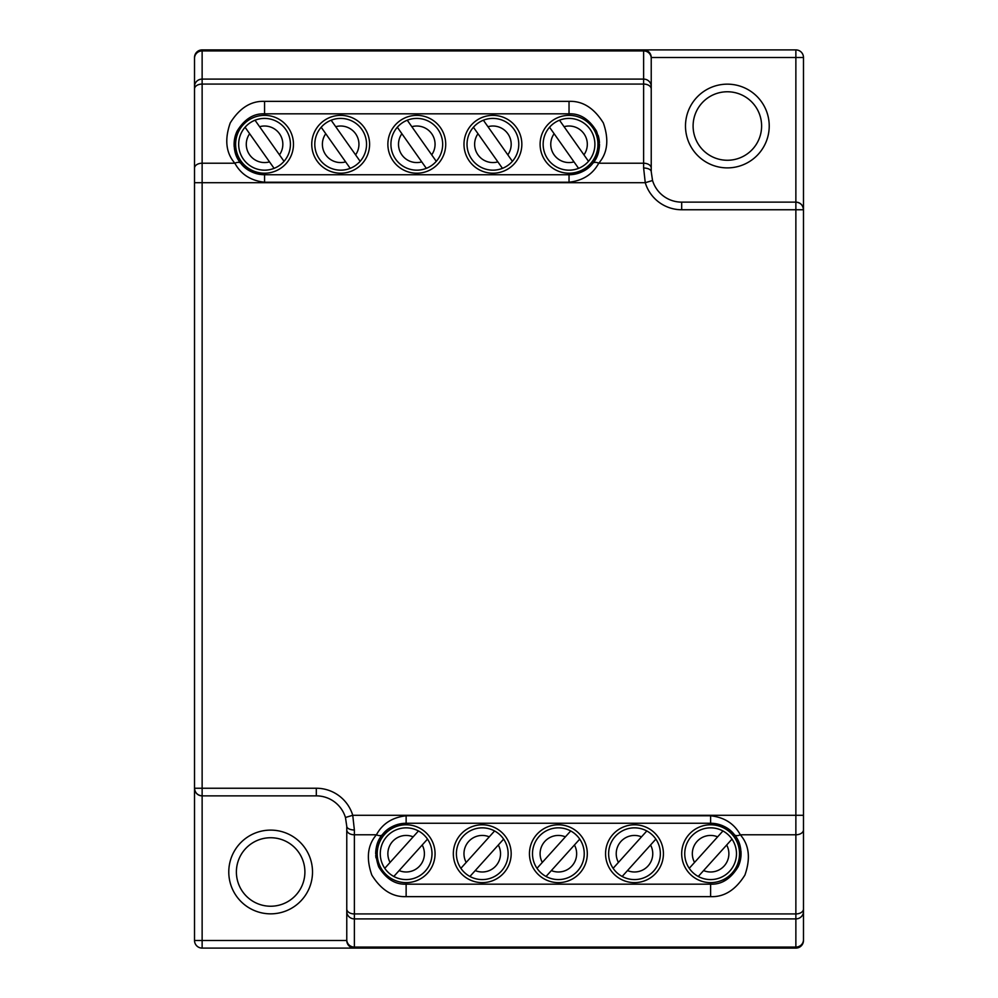 <?xml version="1.0" encoding="UTF-8"?>
<svg xmlns="http://www.w3.org/2000/svg" width="998" height="998" viewBox="0 0 998 998"><rect width="100%" height="100%" fill="white"/><g stroke="black" fill="none" stroke-linecap="round" stroke-linejoin="round"><path stroke-width="1.5" d="M274.088 168.35A25.886 25.886 0 0 0 284.031 161.327L255.026 120.222A25.886 25.886 0 0 0 245.071 127.245L274.088 168.35A25.886 25.886 0 0 1 245.071 127.245L249.65 133.732A18.263 18.263 0 0 0 269.51 161.876L274.088 168.35A25.886 25.886 0 0 1 264.557 170.171M427.506 839.118A25.886 25.886 0 0 0 418.461 830.96L384.766 868.31A25.886 25.886 0 0 0 393.811 876.469L427.506 839.118A25.886 25.886 0 0 1 393.811 876.469L399.125 870.58A18.263 18.263 0 0 0 422.191 845.007L427.506 839.118A25.886 25.886 0 0 1 406.136 879.587M350.198 168.35A25.886 25.886 0 0 0 360.153 161.327L331.149 120.222A25.886 25.886 0 0 0 321.194 127.245L350.198 168.35A25.886 25.886 0 0 1 321.194 127.245L325.76 133.732A18.263 18.263 0 0 0 345.632 161.876L350.198 168.35A25.886 25.886 0 0 1 340.667 170.171M503.628 839.118A25.886 25.886 0 0 0 494.584 830.96L460.889 868.31A25.886 25.886 0 0 0 469.921 876.469L503.628 839.118A25.886 25.886 0 0 1 469.921 876.469L475.235 870.58A18.263 18.263 0 0 0 498.314 845.007L503.628 839.118A25.886 25.886 0 0 1 482.259 879.587M426.321 168.35A25.886 25.886 0 0 0 436.276 161.327L407.259 120.222A25.886 25.886 0 0 0 397.316 127.245L426.321 168.35A25.886 25.886 0 0 1 397.316 127.245L401.882 133.732A18.263 18.263 0 0 0 421.755 161.876L426.321 168.35A25.886 25.886 0 0 1 416.79 170.171M579.738 839.118A25.886 25.886 0 0 0 570.706 830.96L536.999 868.31A25.886 25.886 0 0 0 546.043 876.469L579.738 839.118A25.886 25.886 0 0 1 546.043 876.469L551.358 870.58A18.263 18.263 0 0 0 574.436 845.007L579.738 839.118A25.886 25.886 0 0 1 558.369 879.587M502.443 168.35A25.886 25.886 0 0 0 512.386 161.327L483.381 120.222A25.886 25.886 0 0 0 473.426 127.245L502.443 168.35A25.886 25.886 0 0 1 473.426 127.245L478.005 133.732A18.263 18.263 0 0 0 497.865 161.876L502.443 168.35A25.886 25.886 0 0 1 492.912 170.171M655.861 839.118A25.886 25.886 0 0 0 646.816 830.96L613.121 868.31A25.886 25.886 0 0 0 622.166 876.469L655.861 839.118A25.886 25.886 0 0 1 622.166 876.469L627.48 870.58A18.263 18.263 0 0 0 650.546 845.007L655.861 839.118A25.886 25.886 0 0 1 634.491 879.587M264.557 115.356A28.93 28.93 0 0 0 235.628 144.286A28.93 28.93 0 0 0 264.557 173.215A28.93 28.93 0 0 0 293.474 144.286A28.93 28.93 0 0 0 264.557 115.356M340.667 115.356A28.93 28.93 0 0 0 311.75 144.286A28.93 28.93 0 0 0 340.667 173.215A28.93 28.93 0 0 0 369.597 144.286A28.93 28.93 0 0 0 340.667 115.356M492.912 115.356A28.93 28.93 0 0 0 463.983 144.286A28.93 28.93 0 0 0 492.912 173.215A28.93 28.93 0 0 0 521.842 144.286A28.93 28.93 0 0 0 492.912 115.356M416.79 115.356A28.93 28.93 0 0 0 387.873 144.286A28.93 28.93 0 0 0 416.79 173.215A28.93 28.93 0 0 0 445.719 144.286A28.93 28.93 0 0 0 416.79 115.356M634.491 824.785A28.93 28.93 0 0 0 605.561 853.714A28.93 28.93 0 0 0 634.491 882.644A28.93 28.93 0 0 0 663.42 853.714A28.93 28.93 0 0 0 634.491 824.785M406.136 824.785A28.93 28.93 0 0 0 377.207 853.714A28.93 28.93 0 0 0 406.136 882.644A28.93 28.93 0 0 0 435.066 853.714A28.93 28.93 0 0 0 406.136 824.785M558.369 824.785A28.93 28.93 0 0 0 529.451 853.714A28.93 28.93 0 0 0 558.369 882.644A28.93 28.93 0 0 0 587.298 853.714A28.93 28.93 0 0 0 558.369 824.785M482.259 824.785A28.93 28.93 0 0 0 453.329 853.714A28.93 28.93 0 0 0 482.259 882.644A28.93 28.93 0 0 0 511.176 853.714A28.93 28.93 0 0 0 482.259 824.785M578.566 168.35A25.886 25.886 0 0 0 588.508 161.327L559.504 120.222A25.886 25.886 0 0 0 549.549 127.245L578.566 168.35A25.886 25.886 0 0 1 549.549 127.245L554.127 133.732A18.263 18.263 0 0 0 573.987 161.876L578.566 168.35A25.886 25.886 0 0 1 569.035 170.171M731.983 839.118A25.886 25.886 0 0 0 722.939 830.96L689.244 868.31A25.886 25.886 0 0 0 698.276 876.469L731.983 839.118A25.886 25.886 0 0 1 698.276 876.469L703.59 870.58A18.263 18.263 0 0 0 726.669 845.007L731.983 839.118A25.886 25.886 0 0 1 710.613 879.587M569.035 115.356A28.93 28.93 0 0 0 540.105 144.286A28.93 28.93 0 0 0 569.035 173.215A28.93 28.93 0 0 0 597.952 144.286A28.93 28.93 0 0 0 569.035 115.356M710.613 824.785A28.93 28.93 0 0 0 681.684 853.714A28.93 28.93 0 0 0 710.613 882.644A28.93 28.93 0 0 0 739.53 853.714A28.93 28.93 0 0 0 710.613 824.785M270.645 837.734A34.256 34.256 0 0 0 236.389 871.978A34.256 34.256 0 0 0 270.645 906.234A34.256 34.256 0 0 0 304.901 871.978A34.256 34.256 0 0 0 270.645 837.734A34.256 34.256 0 0 1 304.901 871.978A34.256 34.256 0 0 1 270.645 906.234M727.355 91.766A34.256 34.256 0 0 0 693.099 126.022A34.256 34.256 0 0 0 727.355 160.266A34.256 34.256 0 0 0 761.611 126.022A34.256 34.256 0 0 0 727.355 91.766A34.256 34.256 0 0 1 761.611 126.022A34.256 34.256 0 0 1 727.355 160.266M795.868 49.9A7.61 7.61 0 0 1 803.477 57.51L803.477 940.49A7.61 7.61 0 0 1 795.868 948.1L354.377 948.1A7.61 7.61 0 0 1 346.768 940.49C347.242 945.081 349.787 947.613 354.377 948.1L202.132 948.1A7.61 7.61 0 0 1 194.523 940.49L194.523 57.51A7.61 7.61 0 0 1 202.132 49.9L643.623 49.9C648.213 50.387 650.758 52.919 651.232 57.51A7.61 7.61 0 0 0 643.623 49.9L795.868 49.9L795.868 57.51L651.232 57.51L651.232 171.693A7.61 3.68 180 0 0 643.623 168.013L643.623 49.9M795.868 948.1L795.868 947.077L354.377 947.077A7.61 7.36 180 0 1 346.768 939.717L346.768 909.066A7.61 4.878 180 0 0 354.377 913.931L795.868 913.931L795.868 834.777L740.304 834.777C749.199 844.994 750.733 858.417 744.92 875.059C735.576 890.004 724.136 897.202 710.613 896.641L406.136 896.641C392.601 897.202 381.161 890.004 371.817 875.059C366.004 858.417 367.551 844.994 376.446 834.777C382.421 823.687 392.314 817.362 406.136 815.778L710.613 815.778C724.361 817.312 734.254 823.649 740.304 834.777A7.61 4.154 141.3 0 1 734.366 834.665C729.126 827.741 721.205 823.936 710.613 823.263L406.136 823.263C395.507 823.961 387.586 827.766 382.384 834.665A7.61 4.154 -141.3 0 1 376.446 834.777L354.377 834.777L354.377 948.1A7.61 7.61 0 0 1 346.768 940.49L346.768 826.307L345.458 817.487A30.451 30.451 0 0 0 316.316 795.868L202.132 795.868C197.542 795.381 195.009 792.836 194.523 788.245A7.61 7.61 0 0 0 202.132 795.868L202.132 948.1M316.316 795.868L316.316 788.245A38.061 38.061 0 0 1 352.743 815.291L354.377 829.987A7.61 3.68 180 0 1 346.768 826.307M803.477 829.912A7.61 4.878 -0 0 1 795.868 834.777L795.868 815.291L352.743 815.291L345.458 817.487M651.232 57.51L651.232 171.693L652.542 180.513L645.257 182.709L643.623 168.013M652.542 180.513A30.451 30.451 0 0 0 681.684 202.132L795.868 202.132L795.868 57.51L803.477 57.51M803.477 209.755A7.61 7.61 0 0 0 795.868 202.132C800.458 202.619 802.991 205.164 803.477 209.755L795.868 209.755L795.868 202.132M382.384 834.665C375.335 842.724 374.1 853.465 378.691 866.888C386.064 878.889 395.208 884.652 406.136 884.166L710.613 884.166C721.529 884.652 730.686 878.901 738.058 866.888C742.712 853.739 741.477 842.998 734.366 834.665M592.787 163.335C599.835 155.276 601.07 144.535 596.48 131.112C589.094 119.111 579.95 113.348 569.035 113.834L264.557 113.834C253.629 113.348 244.485 119.099 237.1 131.112C232.459 144.261 233.682 155.002 240.805 163.335C246.044 170.259 253.966 174.064 264.557 174.737L569.035 174.737C579.663 174.039 587.585 170.234 592.787 163.335A7.61 4.154 38.7 0 1 598.725 163.223C592.75 174.313 582.844 180.638 569.035 182.222L264.557 182.222C250.81 180.688 240.917 174.351 234.867 163.223A7.61 4.154 -38.7 0 1 240.805 163.335M264.557 182.222L264.557 174.737A30.451 30.451 0 0 1 234.405 148.49M234.231 147.055A30.451 30.451 0 0 1 237.1 131.125M598.139 135.354A30.451 30.451 0 0 1 599.436 142.714M599.474 144.161A30.451 30.451 0 0 1 569.035 174.737L569.035 182.222M375.972 857.818A30.451 30.451 0 0 1 375.735 855.286M375.685 853.839A30.451 30.451 0 0 1 386.987 830.037M388.147 829.138A30.451 30.451 0 0 1 406.136 823.263L406.136 815.778M710.613 815.778L710.613 823.263A30.451 30.451 0 0 1 740.765 849.51M740.928 850.945A30.451 30.451 0 0 1 738.071 866.875M725.571 880.236A30.451 30.451 0 0 1 723.8 881.159M559.504 120.222A25.886 25.886 0 0 1 588.508 161.327L583.942 154.852A18.263 18.263 0 0 0 564.07 126.709L559.504 120.222A25.886 25.886 0 0 1 588.508 161.327M689.244 868.31A25.886 25.886 0 0 1 722.939 830.96L717.624 836.848A18.263 18.263 0 0 0 694.546 862.422L689.244 868.31A25.886 25.886 0 0 1 722.939 830.96M483.381 120.222A25.886 25.886 0 0 1 512.386 161.327L507.82 154.852A18.263 18.263 0 0 0 487.947 126.709L483.381 120.222A25.886 25.886 0 0 1 512.386 161.327M613.121 868.31A25.886 25.886 0 0 1 646.816 830.96L641.502 836.848A18.263 18.263 0 0 0 618.436 862.422L613.121 868.31A25.886 25.886 0 0 1 646.816 830.96M407.259 120.222A25.886 25.886 0 0 1 436.276 161.327L431.697 154.852A18.263 18.263 0 0 0 411.837 126.709L407.259 120.222A25.886 25.886 0 0 1 436.276 161.327M536.999 868.31A25.886 25.886 0 0 1 570.706 830.96L565.392 836.848A18.263 18.263 0 0 0 542.313 862.422L536.999 868.31A25.886 25.886 0 0 1 570.706 830.96M331.149 120.222A25.886 25.886 0 0 1 360.153 161.327L355.575 154.852A18.263 18.263 0 0 0 335.715 126.709L331.149 120.222A25.886 25.886 0 0 1 360.153 161.327M460.889 868.31A25.886 25.886 0 0 1 494.584 830.96L489.269 836.848A18.263 18.263 0 0 0 466.191 862.422L460.889 868.31A25.886 25.886 0 0 1 494.584 830.96M255.026 120.222A25.886 25.886 0 0 1 284.031 161.327L279.465 154.852A18.263 18.263 0 0 0 259.592 126.709L255.026 120.222A25.886 25.886 0 0 1 284.031 161.327M384.766 868.31A25.886 25.886 0 0 1 418.461 830.96L413.147 836.848A18.263 18.263 0 0 0 390.081 862.422L384.766 868.31A25.886 25.886 0 0 1 418.461 830.96M270.645 913.844A41.866 41.866 0 0 1 228.779 871.978A41.866 41.866 0 0 1 270.645 830.111A41.866 41.866 0 0 1 312.511 871.978A41.866 41.866 0 0 1 270.645 913.844M727.355 167.889A41.866 41.866 0 0 1 685.489 126.022A41.866 41.866 0 0 1 727.355 84.156A41.866 41.866 0 0 1 769.221 126.022A41.866 41.866 0 0 1 727.355 167.889M194.523 940.49L346.768 940.49M803.477 939.717A7.61 7.36 0 0 1 795.868 947.077L795.868 918.896L354.377 918.896A7.61 7.36 180 0 1 346.768 911.548M202.132 49.9L202.132 795.868A7.61 7.61 0 0 1 194.523 788.245L316.316 788.245M354.377 829.987L354.377 834.777A7.61 4.878 180 0 1 346.768 829.912M803.477 815.291L795.868 815.291L795.868 209.755L681.684 209.755A38.061 38.061 0 0 1 645.257 182.709L194.523 182.709M569.035 113.834L569.035 101.359L264.557 101.359C251.022 100.798 239.582 107.996 230.239 122.941C224.425 139.583 225.96 153.006 234.867 163.223L202.132 163.223A7.61 4.878 180 0 0 194.523 168.088M651.232 88.934A7.61 4.878 180 0 0 643.623 84.069L202.132 84.069A7.61 4.878 180 0 0 194.523 88.934M651.232 86.452A7.61 7.36 180 0 0 643.623 79.104L202.132 79.104A7.61 7.36 180 0 0 194.523 86.452M651.232 58.283A7.61 7.36 180 0 0 643.623 50.923L202.132 50.923A7.61 7.36 180 0 0 194.523 58.283M681.684 209.755L681.684 202.132M651.232 168.088A7.61 4.878 180 0 0 643.623 163.223L598.725 163.223C607.62 153.006 609.154 139.583 603.341 122.941C593.997 107.996 582.558 100.798 569.035 101.359M803.477 911.548A7.61 7.36 -0 0 1 795.868 918.896L795.868 913.931A7.61 4.878 -0 0 0 803.477 909.066M406.136 884.166L406.136 896.641M710.613 896.641L710.613 884.166M264.557 101.359L264.557 113.834"/></g></svg>
